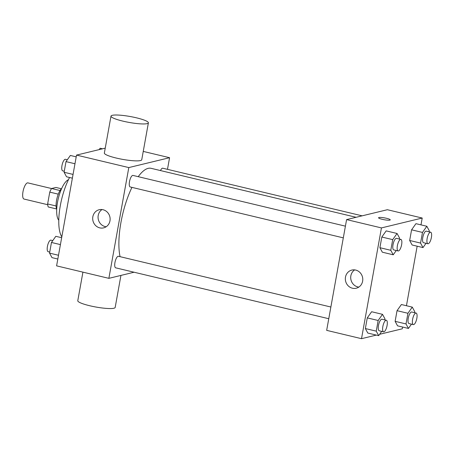 <?xml version="1.0" encoding="UTF-8"?>
<svg xmlns="http://www.w3.org/2000/svg" width="454" height="454" viewBox="0 0 454 454"><rect width="100%" height="100%" fill="white"/><g stroke="black" fill="none" stroke-linecap="round" stroke-linejoin="round"><path stroke-width="0.68" d="M51.563 188.541L27.898 182.888A8.308 2.764 103.4 0 0 23.279 190.334A8.308 2.764 103.4 0 0 24.034 199.056L47.704 204.709M56.097 205.98L47.636 203.959L49.77 192.121A11.282 3.751 103.4 0 1 51.586 188.512L55.944 187.457L61.364 188.751M47.636 203.959A11.282 3.751 103.4 0 0 48.26 206.973L56.54 208.948M56.699 209.39A11.872 3.95 -76.6 0 1 56.971 198.381A11.872 3.95 -76.6 0 1 61.704 188.433M58.277 194.153L49.77 192.121M60.019 190.527L51.586 188.512M58.765 220.207A21.372 7.105 -76.6 0 1 58.26 198.687A21.372 7.105 -76.6 0 1 68.435 179.722M61.818 236.846A37.988 12.633 -76.6 0 1 69.558 177.497M134.1 272.23L108.869 278.342L56.597 265.857L76.527 155.098L105.237 148.14M108.869 278.342L128.8 167.583L169.575 157.703L143.248 151.415M169.575 157.703L167.481 169.342M356.123 217.29L151.091 168.321A51.098 16.991 103.4 0 0 138.22 176.674M131.949 187.383A51.098 16.991 103.4 0 0 120.06 256.669M345.415 226.16L132.994 175.426A5.936 1.975 103.4 0 0 129.691 180.743A5.936 1.975 103.4 0 0 130.236 186.974L343.309 237.862M362.139 215.832L162.759 168.213A5.936 1.975 103.4 0 0 160.472 170.562M328.764 318.719L115.685 267.832A5.936 1.975 -76.6 0 1 115.038 262.083A5.936 1.975 -76.6 0 1 118.102 256.289A5.936 1.975 -76.6 0 1 118.443 256.283L330.87 307.017M128.8 167.583L76.527 155.098M99.778 227.874A9.335 8.683 76.4 0 1 92.695 218.8A9.335 8.683 76.4 0 1 99.21 209.725A9.335 8.683 76.4 0 1 109.845 216.757A9.335 8.683 76.4 0 1 103.608 227.874A9.335 8.683 76.4 0 1 99.778 227.874M148.39 122.841L141.744 159.763A18.994 3.002 -169.8 0 1 122.518 159.354A18.994 3.002 -169.8 0 1 104.358 153.038L110.997 116.116A18.994 3.002 -169.8 0 1 112.269 115.316A18.994 3.002 -169.8 0 1 133.414 117.143A18.994 3.002 -169.8 0 1 148.39 122.841A18.994 3.002 -169.8 0 1 129.163 122.432A18.994 3.002 -169.8 0 1 110.997 116.116M82.923 272.145L77.782 300.718A18.994 3.002 10.2 0 0 92.758 306.416A18.994 3.002 10.2 0 0 113.903 308.243A18.994 3.002 10.2 0 0 115.174 307.443L120.934 275.419M106.179 226.756A9.335 8.683 76.4 0 1 105.146 226.574A9.335 8.683 76.4 0 1 98.223 218.998A9.335 8.683 76.4 0 1 102.008 209.549M376.332 335.092L361.515 338.684L326.67 330.359L346.595 219.6L387.37 209.72L422.22 218.039L420.989 224.878M417.158 246.193L406.444 305.729M402.607 327.045L402.289 328.804L379.652 334.286M396.268 250.512L393.232 254.796L382.342 252.197L379.902 247.691L381.82 237.033L386.178 230.882L397.068 233.481L399.509 237.987L399.316 239.031M411.483 324.156L408.447 328.441L397.556 325.841L395.122 321.336L397.04 310.678L401.393 304.526L412.283 307.125L414.723 311.631L414.536 312.675M361.515 338.684L381.445 227.919L422.22 218.039M426.034 243.299L422.997 247.589L412.107 244.984L409.667 240.478L411.585 229.82L415.943 223.669L426.834 226.268L429.274 230.774L429.081 231.824M381.718 331.369L378.681 335.654L367.791 333.054L365.356 328.548L367.275 317.891L371.627 311.739L382.518 314.338L384.958 318.844L384.771 319.888M381.445 227.919L346.595 219.6M352.423 288.216A9.335 8.683 76.4 0 1 345.341 279.142A9.335 8.683 76.4 0 1 351.856 270.068A9.335 8.683 76.4 0 1 362.496 277.093A9.335 8.683 76.4 0 1 356.254 288.216A9.335 8.683 76.4 0 1 352.423 288.216M378.568 217.772A5.936 0.936 -169.8 0 1 378.965 217.523A5.936 0.936 -169.8 0 1 385.571 218.09A5.936 0.936 -169.8 0 1 390.253 219.872A5.936 0.936 -169.8 0 1 384.243 219.742A5.936 0.936 -169.8 0 1 378.568 217.767A5.936 0.936 -169.8 0 1 378.965 217.517A5.936 0.936 -169.8 0 1 385.565 218.09A5.936 0.936 -169.8 0 1 390.253 219.872M358.825 287.093A9.335 8.683 76.4 0 1 357.792 286.917A9.335 8.683 76.4 0 1 350.868 279.341A9.335 8.683 76.4 0 1 354.653 269.886M378.681 335.654L376.247 331.148L378.159 320.49L382.518 314.338M386.337 320.263L381.979 319.224A5.936 1.975 103.4 0 0 378.681 324.536A5.936 1.975 103.4 0 0 379.221 330.773L383.579 331.812A5.936 1.975 103.4 0 0 383.919 331.806A5.936 1.975 103.4 0 0 386.984 326.012A5.936 1.975 103.4 0 0 386.337 320.263A5.936 1.975 103.4 0 0 383.04 325.58A5.936 1.975 103.4 0 0 383.579 331.812M367.791 333.054L365.356 328.548L367.275 317.891L371.627 311.739M376.247 331.148L365.356 328.548M378.159 320.49L367.275 317.891M393.232 254.796L390.792 250.296L392.71 239.633L397.068 233.481M400.882 239.406L396.529 238.367A5.936 1.975 103.4 0 0 393.226 243.684A5.936 1.975 103.4 0 0 393.771 249.916L398.124 250.954A5.936 1.975 103.4 0 0 398.464 250.948A5.936 1.975 103.4 0 0 401.535 245.154A5.936 1.975 103.4 0 0 400.882 239.406A5.936 1.975 103.4 0 0 397.585 244.723A5.936 1.975 103.4 0 0 398.124 250.954M382.342 252.197L379.902 247.691L381.82 237.033L386.178 230.882M390.792 250.296L379.902 247.691M392.71 239.633L381.82 237.033M408.447 328.441L406.012 323.935L407.93 313.277L412.283 307.125M416.102 313.05L411.744 312.011A5.936 1.975 103.4 0 0 408.447 317.323A5.936 1.975 103.4 0 0 408.986 323.56L413.344 324.599A5.936 1.975 103.4 0 0 413.685 324.593A5.936 1.975 103.4 0 0 416.749 318.799A5.936 1.975 103.4 0 0 416.102 313.05A5.936 1.975 103.4 0 0 412.805 318.368A5.936 1.975 103.4 0 0 413.344 324.599M397.556 325.841L395.122 321.336L397.04 310.678L401.393 304.526M406.012 323.935L395.122 321.336M407.93 313.277L397.04 310.678M422.997 247.589L420.557 243.083L422.475 232.425L426.834 226.268M430.647 232.193L426.295 231.154A5.936 1.975 103.4 0 0 422.997 236.472A5.936 1.975 103.4 0 0 423.537 242.703L427.889 243.741A5.936 1.975 103.4 0 0 428.236 243.736A5.936 1.975 103.4 0 0 431.3 237.941A5.936 1.975 103.4 0 0 430.647 232.193A5.936 1.975 103.4 0 0 427.35 237.51A5.936 1.975 103.4 0 0 427.889 243.741M412.107 244.984L409.667 240.478L411.585 229.82L415.943 223.669M420.557 243.083L409.667 240.478M422.475 232.425L411.585 229.82M57.828 259.024L51.983 257.628L49.548 253.122L51.461 242.464L55.819 236.313L61.665 237.709M58.504 255.262L49.548 253.122M60.422 244.604L51.461 242.464M52.783 240.603L50.927 240.16A5.936 1.975 103.4 0 0 47.625 245.472A5.936 1.975 103.4 0 0 48.169 251.703L49.736 252.078M72.373 178.167L66.534 176.776L64.093 172.27L66.012 161.613L70.37 155.455L76.21 156.851M73.054 174.41L64.093 172.27M74.972 163.752L66.012 161.613M67.334 159.746L65.472 159.303A5.936 1.975 103.4 0 0 62.175 164.615A5.936 1.975 103.4 0 0 62.714 170.852L64.281 171.22M99.165 149.61L100.135 148.242L102.485 148.804"/></g></svg>
